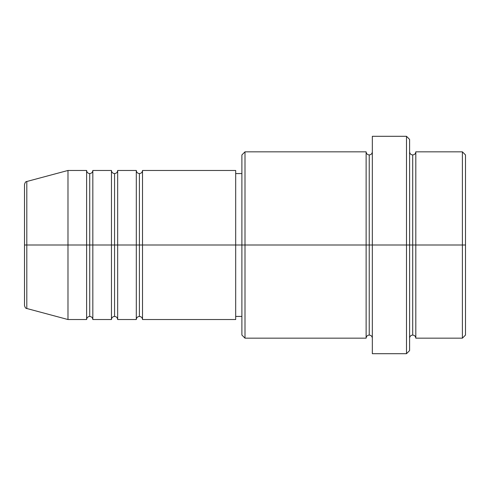 <?xml version="1.0" encoding="UTF-8"?>
<svg xmlns="http://www.w3.org/2000/svg" width="490" height="490" viewBox="0 0 490 490"><rect width="100%" height="100%" fill="white"/><g stroke="black" fill="none" stroke-linecap="round" stroke-linejoin="round"><path stroke-width="0.73" d="M24.5 245L24.5 305.503C25.088 307.634 25.86 308.633 26.803 308.504L26.803 245L26.803 308.504L26.803 245L24.5 245L24.5 184.497L24.5 245L67.981 245L26.803 245L26.803 181.496C25.86 181.367 25.088 182.366 24.5 184.497L24.5 245M409.597 151.833C409.793 153.707 410.828 154.748 412.702 154.938C414.583 154.748 415.618 153.707 415.808 151.833L415.808 245L462.395 245L462.395 338.167L462.395 245L465.5 245L465.5 154.938L465.5 335.062L465.5 245L415.808 245L415.808 151.833L415.808 245L409.597 245L409.597 350.589L409.597 245L369.227 245L369.227 154.938L369.227 245L245 245L245 338.167L245 245L235.684 245L235.684 319.535L235.684 245L142.517 245L142.517 170.465L142.517 245L139.411 245L139.411 173.57L139.411 245L136.306 245L136.306 170.465L136.306 245L117.667 245L117.667 170.465L117.667 245L114.562 245L114.562 173.57L114.562 245L111.457 245L111.457 170.465L111.457 245L92.824 245L92.824 170.465L92.824 245L89.719 245L89.719 173.57L89.719 245L86.614 245L86.614 170.465L86.614 245L67.981 245L67.981 319.535L67.981 245L86.614 245L86.614 170.465L67.981 170.465L67.981 245L67.981 170.465L26.803 181.496M142.517 319.535C142.321 317.655 141.285 316.62 139.411 316.43C137.531 316.62 136.496 317.655 136.306 319.535L136.306 245L139.411 245L139.411 173.57L139.411 316.43L139.411 245L139.411 316.43L139.411 245L142.517 245L142.517 319.535L235.684 319.535M117.667 319.535C117.478 317.655 116.442 316.62 114.562 316.43C112.682 316.62 111.647 317.655 111.457 319.535L111.457 245L114.562 245L114.562 173.57L114.562 316.43L114.562 245L114.562 316.43L114.562 245L117.667 245L117.667 319.535L136.306 319.535M92.824 319.535C92.635 317.655 91.599 316.62 89.719 316.43C87.839 316.62 86.803 317.655 86.614 319.535L86.614 245L89.719 245L89.719 173.57L89.719 316.43L89.719 245L89.719 316.43L89.719 245L92.824 245L92.824 319.535L111.457 319.535M86.614 170.465C86.803 172.345 87.839 173.38 89.719 173.57C91.599 173.38 92.635 172.345 92.824 170.465L92.824 245L111.457 245L111.457 170.465C111.647 172.345 112.682 173.38 114.562 173.57C116.442 173.38 117.478 172.345 117.667 170.465L117.667 245L136.306 245L136.306 170.465C136.496 172.345 137.531 173.38 139.411 173.57C141.285 173.38 142.321 172.345 142.517 170.465L142.517 245L235.684 245L235.684 170.465L235.684 245L241.895 245L241.895 335.062L241.895 154.938L241.895 245L366.122 245L366.122 151.833L366.122 245L366.122 151.833L245 151.833L245 245L245 151.833L241.895 154.938M372.333 338.167C372.137 336.293 371.102 335.252 369.227 335.062C367.347 335.252 366.312 336.293 366.122 338.167L366.122 245L369.227 245L369.227 335.062L369.227 154.938L369.227 245L372.333 245L372.333 353.694L372.333 136.306L372.333 245L406.492 245L406.492 353.694L406.492 136.306L406.492 245L412.702 245L412.702 154.938L412.702 335.062L412.702 245L412.702 335.062L412.702 245L415.808 245L415.808 338.167L462.395 338.167L465.5 335.062M462.395 245L462.395 151.833L462.395 245M409.597 139.411L409.597 245L409.597 139.411L406.492 136.306L372.333 136.306M366.122 245L366.122 338.167L366.122 245M415.808 245L415.808 338.167L415.808 245M86.614 245L86.614 319.535L86.614 245M92.824 245L92.824 319.535L92.824 245M111.457 245L111.457 319.535L111.457 245M117.667 245L117.667 319.535L117.667 245M136.306 245L136.306 319.535L136.306 245M142.517 245L142.517 319.535L142.517 245M366.122 338.167L245 338.167L241.895 335.062M372.333 353.694L406.492 353.694L409.597 350.589M372.333 151.833C372.137 153.707 371.102 154.748 369.227 154.938C367.347 154.748 366.312 153.707 366.122 151.833M241.895 316.43L235.684 316.43M86.614 319.535L67.981 319.535L26.803 308.504M111.457 170.465L92.824 170.465M465.5 154.938L462.395 151.833L415.808 151.833M241.895 173.57L235.684 173.57M235.684 170.465L142.517 170.465M136.306 170.465L117.667 170.465M415.808 338.167C415.618 336.293 414.583 335.252 412.702 335.062C410.828 335.252 409.793 336.293 409.597 338.167"/></g></svg>
